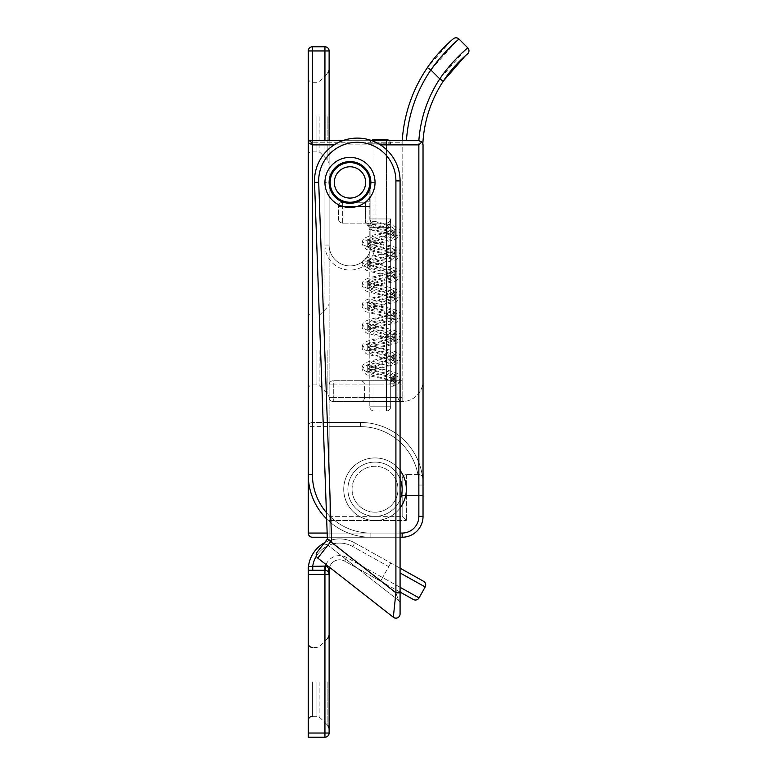 <?xml version="1.0" encoding="UTF-8"?>
<svg xmlns="http://www.w3.org/2000/svg" width="776" height="776" viewBox="0 0 776 776"><rect width="100%" height="100%" fill="white"/><g stroke="black" fill="none" stroke-linecap="round" stroke-linejoin="round"><path stroke-width="0.58" stroke-dasharray="3.88 2.91" d="M371.976 224.322L391.152 229.541L394.858 232.063L390.609 234.759L371.432 239.978L367.727 242.5L371.976 245.197L391.152 250.415L394.858 252.937L390.609 255.634L371.432 260.852L367.727 263.365L368.222 264.257L371.976 266.071L391.152 271.28L394.858 273.802L390.609 276.498L371.432 281.717L367.727 284.239L371.976 286.936L391.152 292.154L394.858 294.676L390.609 297.373L371.432 302.591L367.727 305.113L371.976 307.81L391.152 313.029L394.858 315.541L394.363 316.433L390.609 318.247L371.432 323.456L367.727 325.978L371.976 328.675L391.152 333.893L394.858 336.415L390.609 339.112L371.432 344.331L367.727 346.853L371.976 349.549L391.152 354.768L394.858 357.29L390.609 359.986L371.432 365.205L367.727 367.717L368.222 368.61L371.976 370.424L391.152 375.642L394.858 378.242L390.609 380.851A3.133 2.153 -90 0 1 391.628 380.114A3.133 2.153 -90 0 1 392.045 380.056A3.133 2.153 -90 0 1 394.189 382.907A3.133 2.153 -90 0 1 392.433 386.264A3.133 2.153 -90 0 1 392.045 386.322A3.133 2.153 -90 0 1 389.891 383.189L394.771 383.189L394.353 381.918L391.152 380.308L371.976 375.089L367.727 372.393L371.432 369.871L390.609 364.652L394.858 362.043L394.353 361.053L391.152 359.433L371.976 354.215L367.727 351.518L371.432 348.996L390.609 343.778L394.858 341.081L391.152 338.559L371.976 333.35L367.727 330.644L371.432 328.132L390.609 322.913L394.858 320.216L391.152 317.694L371.976 312.476L367.727 309.779L371.432 307.257L390.609 302.039L394.858 299.342L391.152 296.82L371.976 291.601L367.727 288.905L371.432 286.383L390.609 281.164L394.858 278.468L391.152 275.955L371.976 270.737L367.727 268.04L371.432 265.518L390.609 260.3L394.858 257.603L391.152 255.081L371.976 249.862L367.727 247.166L371.432 244.644L390.609 239.425L394.858 236.728L391.152 234.206L371.976 228.988A3.133 2.153 -90 0 1 370.54 229.793A3.133 2.153 -90 0 1 370.152 229.735A3.133 2.153 -90 0 1 368.396 226.379A3.133 2.153 -90 0 1 370.54 223.527A3.133 2.153 -90 0 1 370.957 223.585A3.133 2.153 -90 0 1 371.976 224.322L371.976 228.988M390.609 380.851L390.609 383.189L389.891 383.189M394.771 383.189L390.609 383.189M400.076 499.666A27.131 27.131 0 0 1 347.9 489.229A27.131 27.131 0 0 0 375.031 516.36A27.131 27.131 0 0 0 402.162 489.229A27.131 27.131 0 0 0 375.031 462.098A27.131 27.131 0 0 0 347.9 489.229A27.131 27.131 0 0 1 400.076 478.792A27.131 27.131 0 0 0 347.9 489.229A27.131 27.131 0 0 0 375.031 516.36A27.131 27.131 0 0 0 402.162 489.229A27.131 27.131 0 0 1 375.031 516.36A27.131 27.131 0 0 1 347.9 489.229A27.131 27.131 0 0 1 375.031 462.098A27.131 27.131 0 0 1 402.162 489.229A27.131 27.131 0 0 0 375.031 462.098A27.131 27.131 0 0 0 347.9 489.229A27.131 27.131 0 0 0 375.031 516.36A27.131 27.131 0 0 0 402.162 489.229A27.131 27.131 0 0 1 375.031 516.36A27.131 27.131 0 0 1 347.9 489.229A27.131 27.131 0 0 1 375.031 462.098A27.131 27.131 0 0 1 402.162 489.229A27.131 27.131 0 0 0 375.031 462.098A27.131 27.131 0 0 0 369.715 515.836A27.131 27.131 0 0 0 400.076 499.666M329.121 350.442L329.121 397.04L329.121 350.442M308.247 350.442L308.247 389.048L308.247 350.442M329.121 116.691L329.121 163.29L329.121 116.691M308.247 116.691L308.247 155.297L308.247 116.691M327.307 537.235L329.121 537.235L329.121 426.616L329.121 537.235L402.162 537.235L327.307 537.235M312.418 537.235A4.171 4.171 0 0 1 308.247 533.063L308.247 142.784L308.45 533.063C308.479 535.556 309.808 536.953 312.418 537.235C309.905 536.973 308.509 535.576 308.247 533.063C308.509 535.576 309.905 536.973 312.418 537.235C309.808 536.953 308.489 535.566 308.45 533.063L308.45 426.616C308.479 424.123 309.808 422.726 312.418 422.445L329.121 422.445L329.121 50.944A4.171 4.171 0 0 0 324.94 46.773L312.418 46.773A4.171 4.171 0 0 0 308.247 50.944L308.247 533.063L402.162 533.063A16.694 16.694 0 0 0 418.856 516.36L418.856 485.058A58.442 58.442 0 0 0 360.423 426.616L329.121 426.616L329.121 422.445L329.121 533.063L329.121 426.616L360.423 426.616A58.442 58.442 0 0 1 418.856 485.058L418.856 516.36A16.694 16.694 0 0 1 402.162 533.063L329.121 533.063L402.162 533.063A16.694 16.694 0 0 0 418.856 516.36L418.856 485.058A58.442 58.442 0 0 0 360.423 426.616L329.121 426.616L360.423 426.616A58.442 58.442 0 0 1 418.856 485.058L418.856 516.36A16.694 16.694 0 0 1 402.162 533.063L329.121 533.063L402.162 533.063L329.121 533.063L329.121 537.235L402.162 537.235L329.121 537.235L329.121 533.063L327.162 533.063M329.121 516.36L402.162 516.36L329.121 516.36L329.121 520.541L329.121 516.36M329.121 140.689L329.121 422.445L360.423 422.445L312.418 422.445L324.94 422.445L324.94 140.689M423.036 485.058L423.036 516.36L423.036 485.058A62.613 62.613 0 0 0 360.423 422.445L324.94 422.445L324.94 50.944L312.418 50.944L312.418 46.773A4.171 4.171 0 0 0 308.247 50.944L312.418 50.944L312.418 422.445L360.423 422.445A62.613 62.613 0 0 1 423.036 485.058A62.613 62.613 0 0 0 360.423 422.445A62.613 62.613 0 0 1 423.036 485.058A62.613 62.613 0 0 0 360.423 422.445A62.613 62.613 0 0 1 423.036 485.058A62.613 62.613 0 0 0 360.423 422.445A62.613 62.613 0 0 1 423.036 485.058L418.856 485.058L423.036 485.058M400.076 537.235L402.162 537.235A20.874 20.874 0 0 0 423.036 516.36A20.874 20.874 0 0 1 402.162 537.235A20.874 20.874 0 0 0 423.036 516.36L423.036 478.792L423.036 516.36A20.874 20.874 0 0 1 402.162 537.235A20.874 20.874 0 0 0 423.036 516.36L423.036 144.869A4.171 4.171 0 0 0 423.007 144.433A4.171 4.171 0 0 1 423.036 144.869L418.856 144.869L418.856 516.36A16.694 16.694 0 0 1 402.162 533.063A16.694 16.694 0 0 0 418.856 516.36L418.856 495.495L418.856 516.36L423.036 516.36L423.036 380.706L423.036 516.36A20.874 20.874 0 0 1 402.162 537.235L370.86 537.235L402.162 537.235A20.874 20.874 0 0 0 423.036 516.36A20.874 20.874 0 0 1 402.162 537.235A20.874 20.874 0 0 0 423.036 516.36L418.856 516.36A16.694 16.694 0 0 1 402.162 533.063L402.162 537.235A20.874 20.874 0 0 0 423.036 516.36L418.856 516.36A16.694 16.694 0 0 1 402.162 533.063L402.162 537.235A20.874 20.874 0 0 0 423.036 516.36L418.856 516.36L418.856 393.228A20.874 20.874 0 0 1 402.162 401.57L402.162 142.784L402.162 401.57A20.874 20.874 0 0 0 418.856 393.228C421.678 389.28 423.075 385.1 423.036 380.706C423.075 385.1 421.678 389.28 418.856 393.228L418.856 516.36L423.036 516.36A20.874 20.874 0 0 1 402.162 537.235L402.162 533.063L370.86 533.063L400.076 533.063M465.474 49.8L439.779 78.871A129.398 129.398 0 0 0 418.846 140.689C421.446 141.368 422.774 142.347 422.852 143.638C422.784 142.357 421.455 141.368 418.856 140.689L310.332 140.689L312.418 140.689L312.418 422.445C309.808 422.726 308.489 424.113 308.45 426.616L329.121 426.616L308.247 426.616L308.247 533.063M402.162 516.36L402.162 478.792L402.162 516.36L406.333 520.541L402.162 516.36M418.856 474.621L406.333 474.621L418.856 474.621A4.171 4.171 0 0 1 423.036 478.792A4.171 4.171 0 0 0 418.856 474.621L418.856 495.495L406.333 495.495L418.856 495.495L418.856 474.621A4.171 4.171 0 0 1 423.036 478.792M406.333 474.621A4.171 4.171 0 0 0 402.162 478.792A4.171 4.171 0 0 1 406.333 474.621L406.333 520.541L406.333 474.621A4.171 4.171 0 0 0 402.162 478.792M370.841 220.84L389.95 226.059L394.858 228.969L391.744 231.277L372.635 236.496L367.727 239.406L370.841 241.714L389.95 246.933L394.858 249.843L391.744 252.151L372.635 257.37L367.727 260.28L370.841 262.589L389.95 267.807L394.8 270.407L394.353 271.629L391.744 273.016L372.635 278.235L367.727 281.145L370.841 283.453L389.95 288.672L394.8 291.281L394.353 292.504L391.744 293.891L372.635 299.109L367.727 302.019L370.841 304.328L389.95 309.546L394.8 312.156L394.353 313.368L391.744 314.765L372.635 319.984L367.727 322.884L370.841 325.192L389.95 330.411L394.8 333.02L394.353 334.243L391.744 335.63L372.635 340.848L367.727 343.758L370.841 346.067L389.95 351.285L394.8 353.895L394.353 355.107L391.744 356.504L372.635 361.723L367.727 364.633L370.841 366.941L389.95 372.16L394.8 374.769L394.353 375.982L391.744 377.369A3.133 2.415 -90 0 1 392.753 376.67A3.133 2.415 -90 0 1 393.345 376.573A3.133 2.415 -90 0 1 395.741 379.348A3.133 2.415 -90 0 1 393.898 382.752A3.133 2.415 -90 0 1 393.345 382.84A3.133 2.415 -90 0 1 390.939 379.707L394.858 379.707C393.81 377.883 388.873 376.059 380.027 374.216L370.841 371.607L367.727 369.298L368.212 368.435L372.635 366.388L391.744 361.17L394.8 358.56L389.95 355.951L370.841 350.733L367.785 348.123L372.635 345.514L391.744 340.295L394.8 337.686L389.95 335.077L370.841 329.868L367.785 327.259L372.635 324.649L391.744 319.431L394.858 317.122L394.373 316.259L389.95 314.212L370.841 308.993L367.727 306.685L368.212 305.822L372.635 303.775L391.744 298.556L394.858 296.248L394.373 295.384L389.95 293.338L370.841 288.119L367.727 285.81L368.212 284.947L372.635 282.9L391.744 277.692L394.858 275.373L394.373 274.51L389.95 272.473L370.841 267.254L367.727 264.946L368.212 264.082L372.635 262.036L391.744 256.817L394.858 254.509L394.373 253.645L389.95 251.599L370.841 246.38L367.727 244.071L368.212 243.208L372.635 241.161L391.744 235.943L394.858 233.634L394.373 232.771L389.95 230.724L370.841 225.515A3.133 2.415 -90 0 1 369.24 226.311A3.133 2.415 -90 0 1 368.697 226.223A3.133 2.415 -90 0 1 366.844 222.819A3.133 2.415 -90 0 1 369.24 220.044A3.133 2.415 -90 0 1 369.832 220.141A3.133 2.415 -90 0 1 370.841 220.84L370.841 225.515M394.858 375.06L394.858 379.707L394.373 378.863L381.297 375.312C361.403 371.122 363.323 369.968 362.508 366.893C362.693 364.148 364.487 361.694 381.297 358.619L394.373 355.098M391.744 377.369L391.744 379.707L390.939 379.707M394.858 379.707L391.744 379.707M329.121 681.891L329.121 728.489L329.121 681.891M308.247 681.891L308.247 720.506L308.247 681.891M308.247 733.029L308.247 574.405L324.94 574.405L324.94 733.029L308.247 733.029L308.247 737.2L324.94 737.2A4.171 4.171 0 0 0 329.121 733.029L329.121 570.234A10.437 10.437 0 0 1 344.641 561.126L380.589 581.195L344.641 561.126A10.437 10.437 0 0 0 329.538 567.295A10.437 10.437 0 0 1 344.641 561.126A10.437 10.437 0 0 0 329.121 570.234L328.558 570.234C328.617 567.906 327.608 566.528 325.542 566.082L325.241 570.244L327.326 570.981L325.241 570.244A4.171 4.171 0 0 0 324.94 570.234L308.247 570.234L308.247 567.479L308.247 574.405M400.076 592.078L380.589 581.195L400.076 592.078M326.075 564.588A14.608 14.608 0 0 1 346.678 557.478L419.069 597.898A4.171 4.171 0 0 1 413.395 599.508A4.171 4.171 0 0 0 419.069 597.898L425.17 586.966A4.171 4.171 0 0 0 423.56 581.282A4.171 4.171 0 0 1 425.704 584.929M308.247 570.234L308.46 566.548L308.247 570.234L324.94 570.234L308.247 570.234M400.076 587.296L346.678 557.478A14.608 14.608 0 0 0 325.542 566.082A8.352 8.352 0 0 0 324.94 566.063L312.747 566.063A27.131 27.131 0 0 1 352.779 546.547L388.727 566.616L382.626 577.548L388.727 566.616L352.779 546.547L354.816 542.899A31.302 31.302 0 0 0 324.465 542.802A31.302 31.302 0 0 1 354.816 542.899L400.076 568.168L354.816 542.899A31.302 31.302 0 0 0 308.46 566.548L312.747 566.063L312.747 570.234M329.121 574.405L328.558 572.319L329.121 574.405A4.171 4.171 0 0 0 324.94 570.234A4.171 4.171 0 0 1 325.241 570.244A4.171 4.171 0 0 0 324.94 570.234L324.94 574.405L329.121 574.405L328.558 570.234A4.171 2.735 150 0 0 328.558 572.319L329.121 574.405L327.326 570.981M331.556 175.114A19.827 19.827 0 0 0 342.672 200.858A19.827 19.827 0 0 0 368.416 189.751A19.827 19.827 0 0 0 357.3 164.008A19.827 19.827 0 0 0 331.556 175.114A19.827 19.827 0 0 1 357.3 164.008A19.827 19.827 0 0 1 368.416 189.751M342.682 223.129C339.985 222.761 338.598 221.364 338.511 218.958C338.53 221.305 339.917 222.693 342.682 223.129L386.506 223.129L365.641 223.129L365.641 206.435L342.682 206.435L342.682 223.129L365.641 223.129L365.641 202.264L356.504 202.264L365.641 202.264L365.641 206.435L338.511 206.435L338.511 218.958L338.511 206.435L342.682 206.435L342.682 202.264L343.467 202.264L342.682 202.264A4.171 4.171 0 0 0 338.511 206.435A4.171 4.171 0 0 1 342.682 202.264L342.682 223.129M369.812 175.919L369.812 218.958A4.171 4.171 0 0 0 373.983 223.129L386.506 223.129L373.983 223.129L386.506 223.129L373.983 223.129L373.983 143.822L386.506 143.822L386.506 218.958L373.983 218.958L386.506 218.958L386.506 143.822L373.983 143.822L373.983 406.789L386.506 406.789L386.506 227.31C389.028 226.776 390.415 223.992 390.687 218.958L390.687 406.789L390.687 218.958C390.415 221.47 389.028 222.867 386.506 223.129A4.171 4.171 0 0 0 390.687 218.958C390.415 223.992 389.028 226.776 386.506 227.31L373.983 227.31L386.506 227.31L386.506 406.789L373.983 406.789L373.983 227.31L373.983 406.789L386.506 406.789L386.506 227.31L373.983 227.31L386.506 227.31L386.506 406.789L373.983 406.789L373.983 223.129L373.983 227.31L369.812 227.31L369.812 406.789L369.812 227.31C370.045 224.972 369.007 223.575 366.679 223.129C369.007 223.575 370.045 224.972 369.812 227.31L373.983 227.31L369.812 227.31L373.983 227.31L373.983 223.129A4.171 4.171 0 0 1 369.812 218.958L369.812 188.946M369.812 198.084L369.812 206.435L369.812 198.084A4.171 4.171 0 0 1 365.641 202.264A4.171 4.171 0 0 0 369.812 198.084M389.271 140.689A4.171 4.171 0 0 1 390.687 143.822A4.171 4.171 0 0 0 386.506 139.651L373.983 139.651L373.983 143.822L373.983 140.689M390.687 227.31L390.687 406.789L390.687 227.31L386.506 227.31L386.506 223.129A4.171 4.171 0 0 0 390.687 218.958L389.465 221.907L390.687 218.958C390.415 221.47 389.028 222.867 386.506 223.129A4.171 4.171 0 0 0 390.687 218.958A4.171 4.171 0 0 1 386.506 223.129L386.506 218.958L390.687 218.958L386.506 218.958L386.506 227.31L390.687 227.31M373.983 410.97L386.506 410.97L373.983 410.97A4.171 4.171 0 0 1 369.812 406.789L373.983 406.789L373.983 410.97A4.171 4.171 0 0 1 369.812 406.789L373.983 406.789L369.812 406.789A4.171 4.171 0 0 0 373.983 410.97A4.171 4.171 0 0 1 369.812 406.789L373.983 406.789L373.983 410.97M390.687 406.789A4.171 4.171 0 0 1 386.506 410.97L386.506 406.789L386.506 410.97L386.506 406.789L390.687 406.789A4.171 4.171 0 0 1 386.506 410.97A4.171 4.171 0 0 0 390.687 406.789A4.171 4.171 0 0 1 386.506 410.97L386.506 406.789L390.687 406.789M373.983 139.651A4.171 4.171 0 0 0 369.812 143.822A4.171 4.171 0 0 1 371.442 140.514M369.812 218.958A4.171 4.171 0 0 0 373.983 223.129A4.171 4.171 0 0 1 369.812 218.958L373.983 218.958L369.812 218.958M349.986 161.563A20.874 20.874 0 0 1 370.86 182.438A20.874 20.874 0 0 1 349.986 203.302A20.874 20.874 0 0 0 370.86 182.438A20.874 20.874 0 0 0 349.986 161.563A20.874 20.874 0 0 1 370.86 182.438A20.874 20.874 0 0 1 349.986 203.302A20.874 20.874 0 0 1 329.121 182.438A20.874 20.874 0 0 1 349.986 161.563A20.874 20.874 0 0 0 329.121 182.438A20.874 20.874 0 0 0 349.986 203.302A20.874 20.874 0 0 1 329.121 182.438A20.874 20.874 0 0 1 349.986 161.563A20.874 20.874 0 0 0 329.121 182.438A20.874 20.874 0 0 0 349.986 203.302A20.874 20.874 0 0 1 329.121 182.438A20.874 20.874 0 0 1 349.986 161.563A20.874 20.874 0 0 0 329.121 182.438A20.874 20.874 0 0 0 349.986 203.302M395.905 537.235L395.905 180.895A38.606 38.606 0 0 0 357.29 142.28A38.606 38.606 0 0 1 395.905 180.895L400.076 180.895A42.787 42.787 0 0 0 357.29 138.109A42.787 42.787 0 0 0 314.532 182.438A42.787 42.787 0 0 1 357.29 138.109A42.787 42.787 0 0 1 400.076 180.895L400.076 592.748L400.076 180.895A42.787 42.787 0 0 0 356.524 138.118A42.787 42.787 0 0 0 314.532 182.438L327.375 539.087L314.532 182.438L327.375 539.087L317.083 552.231A4.171 4.171 0 0 0 317.791 558.099L393.325 617.25L395.905 592.748L331.672 542.453L318.703 182.282A38.606 38.606 0 0 1 357.29 142.28A38.606 38.606 0 0 0 318.703 182.282L331.604 540.465L330.498 541.871L395.905 593.087L400.076 593.087L395.905 593.087L398.476 600.401L327.928 545.159L398.476 600.401L395.905 592.748L400.076 592.748L400.076 180.895A42.787 42.787 0 0 0 357.29 138.109A42.787 42.787 0 0 1 400.076 180.895A42.787 42.787 0 0 0 356.524 138.118A42.787 42.787 0 0 0 314.532 182.438L318.703 182.282A38.606 38.606 0 0 1 356.601 142.289A38.606 38.606 0 0 1 395.905 180.895L395.905 592.748M327.375 539.087L331.604 540.465L327.21 539.301L331.216 540.95L331.672 542.453M400.076 613.962L400.076 592.748M322.069 545.867L327.21 539.301L322.069 545.867A4.171 4.171 0 0 1 327.928 545.159A4.171 4.171 0 0 0 322.069 545.867A4.171 4.171 0 0 1 327.928 545.159A4.171 4.171 0 0 0 322.069 545.867M398.476 600.401A4.171 4.171 0 0 1 400.076 603.689A4.171 4.171 0 0 0 398.476 600.401M402.162 380.706L381.297 380.706L402.162 380.706L381.297 380.706L402.162 380.706L402.162 384.877L402.162 380.706L333.292 380.706L402.162 380.706C399.601 380.977 398.214 382.364 397.991 384.877L381.297 384.877L397.991 384.877C398.214 382.364 399.601 380.977 402.162 380.706M397.991 397.399A4.171 4.171 0 0 0 402.162 401.57L333.292 401.57L402.162 401.57A4.171 4.171 0 0 1 397.991 397.399L364.594 397.399A4.171 4.171 0 0 1 360.423 401.57A4.171 4.171 0 0 0 364.594 397.399L397.991 397.399L381.297 397.399L397.991 397.399L397.991 384.877L397.991 397.399M402.162 489.229A27.131 27.131 0 0 1 375.031 516.36A27.131 27.131 0 0 1 347.9 489.229A27.131 27.131 0 0 1 375.031 462.098A27.131 27.131 0 0 1 402.162 489.229A27.131 27.131 0 0 0 375.031 462.098A27.131 27.131 0 0 0 347.9 489.229A27.131 27.131 0 0 0 375.031 516.36A27.131 27.131 0 0 0 402.162 489.229A27.131 27.131 0 0 1 375.031 516.36A27.131 27.131 0 0 1 347.9 489.229A27.131 27.131 0 0 1 375.031 462.098A27.131 27.131 0 0 1 402.162 489.229A27.131 27.131 0 0 0 375.031 462.098A27.131 27.131 0 0 0 347.9 489.229A27.131 27.131 0 0 1 400.076 478.792A27.131 27.131 0 0 0 347.9 489.229A27.131 27.131 0 0 1 375.031 462.098A27.131 27.131 0 0 1 402.162 489.229A27.131 27.131 0 0 0 375.031 462.098A27.131 27.131 0 0 0 347.9 489.229A27.131 27.131 0 0 1 375.031 462.098A27.131 27.131 0 0 0 347.9 489.229A27.131 27.131 0 0 0 375.031 516.36A27.131 27.131 0 0 1 347.9 489.229A27.131 27.131 0 0 1 375.031 462.098A27.131 27.131 0 0 1 402.162 489.229M402.162 142.784L402.162 140.689L402.162 142.784L312.418 142.784L402.162 142.784M326.424 512.577A58.442 58.442 0 0 0 370.86 533.063A58.442 58.442 0 0 1 312.418 474.621L308.247 474.621L308.247 142.784L308.247 474.621A62.613 62.613 0 0 0 370.86 537.235A62.613 62.613 0 0 1 326.647 518.96A62.613 62.613 0 0 0 370.86 537.235A62.613 62.613 0 0 1 308.247 474.621A62.613 62.613 0 0 0 370.86 537.235A62.613 62.613 0 0 1 308.247 474.621A62.613 62.613 0 0 0 370.86 537.235L370.86 533.063A58.442 58.442 0 0 1 312.418 474.621L312.418 144.869L310.332 140.689L402.162 140.689L312.418 140.689L312.418 474.621L312.418 142.784L308.247 142.784L312.418 144.869L418.856 144.869L418.856 140.689L406.44 140.689A141.785 141.785 0 0 1 430.855 69.947L456.55 41.157M467.753 47.811L458.965 39.023M465.309 55.833L467.482 53.961M450.982 40.818L427.411 67.59L430.855 69.947L439.779 78.871L443.271 81.17M342.652 140.689L371.937 140.689M418.856 140.689A4.171 4.171 0 0 1 422.561 142.949A4.171 4.171 0 0 0 418.856 140.689L406.44 140.689M329.121 182.438L329.121 245.041A20.874 20.874 0 0 0 349.986 265.916A20.874 20.874 0 0 0 370.86 245.041L370.86 182.438A20.874 20.874 0 0 0 349.986 161.563A20.874 20.874 0 0 0 329.121 182.438A20.874 20.874 0 0 1 349.986 161.563A20.874 20.874 0 0 1 370.86 182.438L370.86 245.041A20.874 20.874 0 0 1 349.986 265.916A20.874 20.874 0 0 1 329.121 245.041L329.121 182.438A20.874 20.874 0 0 1 349.986 161.563A20.874 20.874 0 0 1 370.86 182.438L370.86 245.041L370.86 182.438A20.874 20.874 0 0 0 349.986 161.563A20.874 20.874 0 0 0 329.121 182.438A20.874 20.874 0 0 1 349.986 161.563A20.874 20.874 0 0 1 370.86 182.438A20.874 20.874 0 0 0 349.986 161.563A20.874 20.874 0 0 0 329.121 182.438L324.94 182.438A25.045 25.045 0 0 1 349.986 157.392A25.045 25.045 0 0 1 375.031 182.438L375.031 245.041A25.045 25.045 0 0 1 349.986 270.087A25.045 25.045 0 0 1 324.94 245.041L324.94 182.438L324.94 245.041A25.045 25.045 0 0 0 349.986 270.087A25.045 25.045 0 0 0 375.031 245.041L375.031 182.438A25.045 25.045 0 0 0 349.986 157.392A25.045 25.045 0 0 0 324.94 182.438L329.121 182.438M381.297 380.706L360.423 380.706L381.297 380.706M329.121 384.877L329.121 397.399L329.121 384.877A4.171 4.171 0 0 1 333.292 380.706A4.171 4.171 0 0 0 329.121 384.877A4.171 4.171 0 0 1 333.292 380.706L333.292 397.399L402.162 397.399L333.292 397.399L333.292 384.877L402.162 384.877L333.292 384.877L333.292 380.706A4.171 4.171 0 0 0 329.121 384.877L333.292 384.877L329.121 384.877M427.411 67.59A145.956 145.956 0 0 0 402.249 140.689A145.956 145.956 0 0 1 427.411 67.59M422.561 142.949A4.171 4.171 0 0 1 422.852 143.638A4.171 4.171 0 0 0 422.561 142.949M310.332 140.689A2.085 2.085 0 0 0 308.247 142.784A2.085 2.085 0 0 1 310.332 140.689A2.085 2.085 0 0 0 308.247 142.784L312.418 142.784L312.418 140.689M370.86 245.041A20.874 20.874 0 0 1 349.986 265.916A20.874 20.874 0 0 1 329.121 245.041A20.874 20.874 0 0 0 349.986 265.916A20.874 20.874 0 0 0 370.86 245.041A20.874 20.874 0 0 1 349.986 265.916A20.874 20.874 0 0 1 329.121 245.041A20.874 20.874 0 0 0 349.986 265.916A20.874 20.874 0 0 0 370.86 245.041L375.031 245.041L370.86 245.041M329.121 397.399A4.171 4.171 0 0 0 333.292 401.57A4.171 4.171 0 0 1 329.121 397.399L333.292 397.399L333.292 401.57L333.292 397.399L329.121 397.399M352.071 489.229A22.96 22.96 0 0 0 375.031 512.189A22.96 22.96 0 0 0 397.991 489.229A22.96 22.96 0 0 1 375.031 512.189A22.96 22.96 0 0 1 352.071 489.229A22.96 22.96 0 0 1 375.031 466.269A22.96 22.96 0 0 1 397.991 489.229A22.96 22.96 0 0 0 375.031 466.269A22.96 22.96 0 0 0 352.071 489.229M327.889 350.442L327.889 394.092L327.889 350.442M316.947 350.442L316.947 384.877L316.947 350.442M319.906 350.442L319.906 386.099L319.906 350.442M312.418 350.442L312.418 384.877L312.418 350.442M327.889 116.691L327.889 160.341L327.889 116.691M316.947 116.691L316.947 151.126L316.947 116.691M319.906 116.691L319.906 152.348L319.906 116.691M312.418 116.691L312.418 151.126L312.418 116.691M406.333 489.229A31.302 31.302 0 0 1 375.031 520.541A31.302 31.302 0 0 1 343.729 489.229A31.302 31.302 0 0 0 375.031 520.541A31.302 31.302 0 0 0 406.333 489.229A31.302 31.302 0 0 0 375.031 457.927A31.302 31.302 0 0 0 343.729 489.229A31.302 31.302 0 0 1 375.031 457.927A31.302 31.302 0 0 1 406.333 489.229A31.302 31.302 0 0 0 375.031 457.927A31.302 31.302 0 0 0 343.729 489.229A31.302 31.302 0 0 0 375.031 520.541A31.302 31.302 0 0 0 406.333 489.229M375.031 457.927A31.302 31.302 0 0 1 406.333 489.229A31.302 31.302 0 0 1 375.031 520.541A31.302 31.302 0 0 0 406.333 489.229A31.302 31.302 0 0 0 375.031 457.927A31.302 31.302 0 0 0 343.729 489.229A31.302 31.302 0 0 0 375.031 520.541A31.302 31.302 0 0 1 343.729 489.229A31.302 31.302 0 0 1 375.031 457.927M360.423 422.445L360.423 426.616L360.423 422.445M402.162 533.063L402.162 537.235L402.162 533.063L370.86 533.063L402.162 533.063A16.694 16.694 0 0 0 418.856 516.36L423.036 516.36A20.874 20.874 0 0 1 402.162 537.235L402.162 533.063L402.162 537.235A20.874 20.874 0 0 0 423.036 516.36L418.856 516.36M329.121 422.445L329.121 426.616L329.121 422.445M329.121 50.944A4.171 4.171 0 0 0 324.94 46.773L324.94 50.944L329.121 50.944M329.121 520.541L406.333 520.541L329.121 520.541M406.333 495.495L402.162 495.495L406.333 495.495M418.856 495.495L423.036 495.495L418.856 495.495M316.947 681.891L316.947 716.326L316.947 681.891M319.906 681.891L319.906 717.548L319.906 681.891M327.889 681.891L327.889 725.541L327.889 681.891M312.418 681.891L312.418 716.326L312.418 681.891M316.395 556.091A27.131 27.131 0 0 1 352.779 546.547L354.816 542.899A31.302 31.302 0 0 0 308.46 566.548L308.247 567.469M324.94 733.029L324.94 737.2A4.171 4.171 0 0 0 329.121 733.029L324.94 733.029M400.076 572.95L425.17 586.966M324.94 566.063L324.94 570.234A4.171 4.171 0 0 1 325.241 570.244L325.241 570.244M388.727 566.616L390.764 562.969L388.727 566.616M346.678 557.478L344.641 561.126L346.678 557.478M382.626 577.548L380.589 581.195L382.626 577.548M364.536 188.209A15.656 15.656 0 0 1 344.214 196.978A15.656 15.656 0 0 1 335.436 176.656A15.656 15.656 0 0 1 355.767 167.888A15.656 15.656 0 0 1 364.536 188.209M386.506 139.651L386.506 143.822L390.687 143.822L386.506 143.822L386.506 140.689M369.812 143.822L373.983 143.822L369.812 143.822M386.506 223.129L386.506 227.31L386.506 223.129M369.812 206.435L365.641 206.435L369.812 206.435M349.986 207.473A25.045 25.045 0 0 0 375.031 182.438A25.045 25.045 0 0 0 349.986 157.392A25.045 25.045 0 0 1 375.031 182.438A25.045 25.045 0 0 1 349.986 207.473A25.045 25.045 0 0 0 375.031 182.438A25.045 25.045 0 0 0 349.986 157.392A25.045 25.045 0 0 0 324.94 182.438A25.045 25.045 0 0 0 349.986 207.473A25.045 25.045 0 0 1 324.94 182.438A25.045 25.045 0 0 1 349.986 157.392A25.045 25.045 0 0 0 324.94 182.438A25.045 25.045 0 0 0 349.986 207.473M314.532 182.438L318.703 182.282L314.532 182.438M317.083 552.231A4.171 4.171 0 0 0 317.791 558.099L331.216 540.95M395.905 589.741L395.905 565.84M395.905 180.895L400.076 180.895L395.905 180.895L395.905 593.087L330.498 541.871L331.604 540.465L318.703 182.282M327.21 539.301L330.498 541.871L327.21 539.301M327.928 545.159L330.498 541.871L327.928 545.159M381.297 384.877L364.594 384.877L381.297 384.877M400.076 508.018A31.302 31.302 0 0 1 343.729 489.229A31.302 31.302 0 0 1 400.076 470.45M380.366 144.869L334.214 144.869M312.418 474.621A58.442 58.442 0 0 0 370.86 533.063L370.86 537.235A62.613 62.613 0 0 1 308.247 474.621L312.418 474.621L308.247 474.621M402.162 537.235A20.874 20.874 0 0 0 423.036 516.36A20.874 20.874 0 0 1 402.162 537.235M370.86 533.063L370.86 537.235L370.86 533.063M375.031 182.438L370.86 182.438L375.031 182.438M329.121 245.041L324.94 245.041L329.121 245.041M367.727 367.717L367.727 372.383M367.727 242.5L367.727 247.166M367.727 263.365L367.727 268.03M367.727 284.239L367.727 288.905M367.727 305.104L367.727 309.779M367.727 325.978L367.727 330.644M367.727 346.853L367.727 351.518M394.858 232.063L394.858 236.728M394.858 252.927L394.858 257.603M394.858 273.802L394.858 278.468M394.858 294.676L394.858 299.342M394.858 315.541L394.858 320.207M394.858 336.415L394.858 341.081M394.858 357.29L394.858 361.955M394.353 381.918L394.373 381.938C393.898 381.831 394.373 381.103 381.297 378.407C372.131 376.476 366.99 375.118 365.884 374.323L362.508 370.133C362.993 367.727 364.119 366.282 365.874 365.777C366.738 365.176 370.695 363.905 381.297 361.703L394.363 358.173M368.231 371.481L368.212 371.5C368.687 371.403 368.212 370.676 381.297 367.97L396.701 363.895L400.076 359.695C399.591 357.3 398.476 355.845 396.72 355.34C395.847 354.739 391.89 353.468 381.297 351.276L368.222 347.735M394.353 361.053L394.373 361.063C393.898 360.966 394.373 360.239 381.297 357.532C372.131 355.612 366.99 354.254 365.884 353.458L362.508 349.258C362.993 346.862 364.119 345.407 365.874 344.903C366.738 344.301 370.695 343.031 381.297 340.839L394.363 337.298M368.231 350.616L368.212 350.636C368.687 350.529 368.212 349.801 381.297 347.095C390.454 345.175 395.595 343.816 396.701 343.021L400.076 338.821C399.591 336.425 398.476 334.97 396.72 334.466C395.847 333.864 391.89 332.594 381.297 330.401L368.202 326.851M394.353 340.179L394.373 340.198C393.898 340.092 394.373 339.364 381.297 336.658C372.131 334.737 366.99 333.379 365.884 332.584L362.508 328.394C362.993 325.988 364.119 324.533 365.874 324.038C366.738 323.427 370.695 322.156 381.297 319.964L394.363 316.433M368.231 329.742L368.212 329.761C368.687 329.655 368.212 328.927 381.297 326.23C390.454 324.3 395.595 322.942 396.701 322.147L400.076 317.956C399.591 315.551 398.476 314.105 396.72 313.601C395.847 313 391.89 311.729 381.297 309.527L368.202 305.977M394.353 319.305L394.373 319.324C393.898 319.227 394.373 318.5 381.297 315.793L365.884 311.719L362.508 307.519C362.993 305.123 364.119 303.668 365.874 303.164C366.738 302.562 370.695 301.292 381.297 299.1L394.363 295.559M368.231 308.877L368.212 308.887C368.687 308.79 368.212 308.062 381.297 305.356C390.454 303.435 395.595 302.077 396.701 301.282L400.076 297.082C399.591 294.686 398.476 293.231 396.72 292.727C395.847 292.125 391.89 290.855 381.297 288.662L368.202 285.112M394.353 298.44L394.373 298.459C393.898 298.353 394.373 297.625 381.297 294.919C372.131 292.998 366.99 291.64 365.884 290.845L362.508 286.645C362.993 284.249 364.119 282.794 365.874 282.289C366.738 281.688 370.695 280.417 381.297 278.225L394.363 274.685M368.231 288.003L368.212 288.022C368.687 287.915 368.212 287.188 381.297 284.482C390.454 282.561 395.595 281.203 396.701 280.408L400.076 276.217C399.591 273.812 398.476 272.357 396.72 271.862C395.847 271.251 391.89 269.98 381.297 267.788L368.222 264.257M394.353 277.565L394.373 277.585C393.898 277.478 394.373 276.751 381.297 274.054C372.131 272.124 366.99 270.766 365.884 269.97L362.508 265.78C362.993 263.374 364.119 261.929 365.874 261.425C366.738 260.823 370.695 259.553 381.297 257.351L394.363 253.82M368.231 267.128L368.212 267.148C368.687 267.051 368.212 266.323 381.297 263.617L396.701 259.543L400.076 255.343C399.591 252.947 398.476 251.492 396.72 250.987C395.847 250.386 391.89 249.115 381.297 246.913L368.202 243.363M394.353 256.701L394.373 256.71C393.898 256.613 394.373 255.886 381.297 253.18C372.131 251.259 366.99 249.901 365.884 249.106L362.508 244.906C362.993 242.51 364.119 241.055 365.874 240.55C366.738 239.949 370.695 238.678 381.297 236.486L394.363 232.946M368.231 246.264L368.212 246.273C368.687 246.176 368.212 245.449 381.297 242.743C390.454 240.822 395.595 239.464 396.701 238.668L400.076 234.468C399.591 232.072 398.476 230.618 396.72 230.113C395.847 229.512 391.89 228.241 381.297 226.049L370.957 223.585M394.353 235.826L394.373 235.846C393.898 235.739 394.373 235.012 381.297 232.305L370.152 229.735M368.222 368.61L381.297 372.14C391.89 374.333 395.847 375.613 396.72 376.214C398.476 376.709 399.591 378.164 400.076 380.57C399.902 383.276 397.351 385.177 392.433 386.264M394.363 379.037L391.628 380.114M394.858 378.154L394.858 382.82M308.247 389.048C308.518 386.496 309.905 385.1 312.418 384.877L316.947 384.877L319.906 386.099L327.889 394.092L329.121 397.04M308.247 155.297C308.518 152.746 309.905 151.349 312.418 151.126L316.947 151.126L319.906 152.348L327.889 160.341L329.121 163.29M308.247 311.836C308.518 314.387 309.905 315.784 312.418 316.007L316.947 316.007L319.906 314.784L327.889 306.792L329.121 303.843M308.247 78.085C308.518 80.636 309.905 82.033 312.418 82.256L316.947 82.256L319.906 81.034L327.889 73.041M308.247 426.616C308.47 424.103 309.857 422.716 312.418 422.445C309.857 422.716 308.47 424.103 308.247 426.616M367.727 364.633L367.727 369.298M367.727 239.406L367.727 244.071M367.727 260.28L367.727 264.946M367.727 281.145L367.727 285.81M367.727 302.019L367.727 306.685M367.727 322.894L367.727 327.559M367.727 343.758L367.727 348.424M394.858 228.969L394.858 233.634M394.858 249.843L394.858 254.509M394.858 270.708L394.858 275.383M394.858 291.582L394.858 296.248M394.858 312.456L394.858 317.122M394.858 333.321L394.858 337.987M394.858 354.195L394.858 358.861M368.212 368.435L381.297 364.875C401.182 360.695 399.262 359.53 400.076 356.456C399.892 353.71 398.098 351.256 381.297 348.181L368.231 344.68M394.373 357.998L381.297 354.438C361.403 350.257 363.323 349.093 362.508 346.018C362.693 343.273 364.487 340.819 381.297 337.744L394.353 334.243M368.212 347.561L381.297 344.001C401.182 339.82 399.262 338.656 400.076 335.581C399.892 332.846 398.098 330.392 381.297 327.307L368.212 323.786M394.373 337.123L381.297 333.573C361.403 329.383 363.323 328.229 362.508 325.154C362.693 322.409 364.487 319.954 381.297 316.87L394.373 313.349M368.212 326.686L381.297 323.136C401.182 318.946 399.262 317.791 400.076 314.716C399.892 311.971 398.098 309.517 381.297 306.442L368.212 302.921M394.373 316.259L381.297 312.699C361.403 308.509 363.323 307.354 362.508 304.279C362.693 301.534 364.487 299.08 381.297 296.005L394.373 292.484M368.212 305.822L381.297 302.262C401.182 298.081 399.262 296.917 400.076 293.842C399.892 291.097 398.098 288.643 381.297 285.568L368.231 282.066M394.373 295.384L381.297 291.825C361.403 287.644 363.323 286.48 362.508 283.405C362.693 280.67 364.487 278.215 381.297 275.131L394.353 271.629M368.212 284.947L381.297 281.397C401.182 277.207 399.262 276.052 400.076 272.977C399.892 270.232 398.098 267.778 381.297 264.694L368.212 261.173M394.373 274.51L381.297 270.96C361.403 266.769 363.323 265.615 362.508 262.54C362.693 259.795 364.487 257.341 381.297 254.266L394.373 250.745M368.212 264.082L381.297 260.523C401.182 256.332 399.262 255.178 400.076 252.103C399.892 249.358 398.098 246.904 381.297 243.829L368.212 240.308M394.373 253.645L381.297 250.085C361.403 245.905 363.323 244.741 362.508 241.666C362.693 238.921 364.487 236.467 381.297 233.392L394.373 229.871M368.212 243.208L381.297 239.648C401.182 235.468 399.262 234.304 400.076 231.229C399.892 228.493 398.098 226.039 381.297 222.954L369.832 220.141M394.373 232.771L368.697 226.223M368.231 365.545L381.297 369.046C398.098 372.131 399.892 374.585 400.076 377.33C400.251 379.658 398.195 381.472 393.898 382.752M394.353 375.982L392.753 376.67M308.247 720.506C308.518 717.945 309.905 716.558 312.418 716.326L316.947 716.326L319.906 717.548L327.889 725.541L329.121 728.489M312.418 716.326L316.947 716.326L319.906 717.548L327.889 725.541M327.889 638.241L319.906 646.233L316.947 647.456L312.418 647.456L316.947 647.456L319.906 646.233L327.889 638.241L329.121 635.292M312.418 647.456C309.905 647.232 308.518 645.845 308.247 643.285M364.594 397.399L364.594 384.877C364.371 382.364 362.984 380.977 360.423 380.706C362.984 380.977 364.371 382.364 364.594 384.877L364.594 397.399"/><path stroke-width="1.16" d="M402.162 489.229A27.131 27.131 0 0 1 400.076 499.666A27.131 27.131 0 0 0 400.076 478.792A27.131 27.131 0 0 1 402.162 489.229A27.131 27.131 0 0 0 400.076 478.792A27.131 27.131 0 0 1 402.162 489.229M312.204 537.225L327.307 537.235L312.418 537.235A4.171 4.171 0 0 1 308.247 533.063L308.247 50.944A4.171 4.171 0 0 1 312.418 46.773L324.94 46.773A4.171 4.171 0 0 1 329.121 50.944L329.121 140.689M400.076 533.063L402.162 533.063A16.694 16.694 0 0 0 418.856 516.36L418.856 144.869L421.814 141.911L423.036 144.869L423.036 516.36A20.874 20.874 0 0 1 402.162 537.235L400.076 537.235M308.247 574.405L308.247 733.029L324.94 733.029L324.94 574.405L308.247 574.405L308.247 567.479L308.247 570.234L324.94 570.234L324.94 566.063A8.352 8.352 0 0 1 325.542 566.082C327.608 566.519 328.617 567.906 328.558 570.234L329.121 574.405L329.121 733.029A4.171 4.171 0 0 1 324.94 737.2L308.247 737.2L308.247 733.029M413.395 599.508L400.076 592.078L413.395 599.508A4.171 4.171 0 0 0 419.069 597.898L425.17 586.966A4.171 4.171 0 0 0 423.56 581.282L400.076 568.168L423.56 581.282A4.171 4.171 0 0 1 425.17 586.966L400.076 572.95M327.326 570.981C329.858 572.756 325.959 570.02 327.326 570.981C329.858 572.756 325.959 570.02 327.326 570.981L328.558 572.319A4.171 2.735 150 0 1 328.558 570.234L329.121 570.234A10.437 10.437 0 0 1 329.538 567.295A10.437 10.437 0 0 0 329.121 570.234L329.092 573.978M329.121 574.405L329.121 574.405A4.171 4.171 0 0 0 324.94 570.234L324.94 574.405L329.121 574.405A4.171 4.171 0 0 0 324.94 570.234M308.247 567.469L308.47 566.548A31.302 31.302 0 0 1 324.465 542.802A31.302 31.302 0 0 0 308.46 566.548L324.94 566.063M325.241 570.244L325.542 566.082A14.608 14.608 0 0 1 326.075 564.588M312.747 570.234L312.747 566.063A27.131 27.131 0 0 1 316.395 556.091M368.416 189.751A19.827 19.827 0 0 1 342.672 200.858A19.827 19.827 0 0 1 331.556 175.114A19.827 19.827 0 0 1 357.3 164.008A19.827 19.827 0 0 1 368.416 189.751A19.827 19.827 0 0 0 357.3 164.008A19.827 19.827 0 0 0 331.556 175.114M369.812 188.946L369.812 175.919M371.442 140.514A4.171 4.171 0 0 1 373.983 139.651L386.506 139.651A4.171 4.171 0 0 1 389.271 140.689M356.504 202.264L343.467 202.264L356.504 202.264M349.986 203.302A20.874 20.874 0 0 0 370.86 182.438A20.874 20.874 0 0 0 349.986 161.563A20.874 20.874 0 0 0 329.121 182.438A20.874 20.874 0 0 0 349.986 203.302A20.874 20.874 0 0 1 329.121 182.438A20.874 20.874 0 0 1 349.986 161.563M314.532 182.438A42.787 42.787 0 0 1 357.29 138.109A42.787 42.787 0 0 1 400.076 180.895L400.076 613.962A4.171 4.171 0 0 1 393.325 617.25L317.791 558.099A4.171 4.171 0 0 1 317.083 552.231L327.375 539.087L314.532 182.438L318.703 182.282L331.672 542.453L331.216 540.95L327.375 539.087M400.076 613.962A4.171 4.171 0 0 1 395.905 618.132A4.171 4.171 0 0 0 400.076 613.962A4.171 4.171 0 0 1 393.325 617.25A4.171 4.171 0 0 0 395.905 618.132A4.171 4.171 0 0 1 393.325 617.25L395.905 592.748L400.076 592.748L400.076 603.689L400.076 592.748M456.55 41.157L458.965 39.023L467.753 47.811L465.474 49.8M443.271 81.17A125.227 125.227 0 0 0 422.852 143.638A125.227 125.227 0 0 1 443.271 81.17A125.227 125.227 0 0 0 422.852 143.638A125.227 125.227 0 0 1 443.271 81.17L439.779 78.871C452.36 60.266 468.229 47.423 467.753 47.811A4.171 4.171 0 0 1 467.482 53.961C467.967 53.602 454.193 64.34 443.271 81.17L465.309 55.833M453.31 38.8A4.171 4.171 0 0 1 458.965 39.023A4.171 4.171 0 0 0 453.31 38.8A4.171 4.171 0 0 1 458.965 39.023C459.431 38.645 443.726 51.575 430.855 69.947L427.411 67.59A145.956 145.956 0 0 0 402.249 140.689A145.956 145.956 0 0 1 427.411 67.59C438.76 50.644 453.679 38.46 453.31 38.8L450.982 40.818M310.332 140.689A2.085 2.085 0 0 0 308.247 142.784A2.085 2.085 0 0 1 310.332 140.689L312.418 144.869L308.247 142.784A2.085 2.085 0 0 1 310.332 140.689L342.652 140.689M371.937 140.689L418.856 140.689A129.398 129.398 0 0 1 439.779 78.871L430.855 69.947A141.785 141.785 0 0 0 406.44 140.689M418.856 516.36L423.036 516.36A20.874 20.874 0 0 1 402.162 537.235L402.162 533.063M421.814 141.911L418.856 140.689M308.247 474.621A62.613 62.613 0 0 0 326.647 518.96A62.613 62.613 0 0 1 308.247 474.621L312.418 474.621A58.442 58.442 0 0 0 326.424 512.577M467.482 53.961A4.171 4.171 0 0 0 467.753 47.811A4.171 4.171 0 0 1 467.482 53.961M422.852 143.638A4.171 4.171 0 0 1 423.007 144.433A4.171 4.171 0 0 0 422.852 143.638M423.036 516.36A20.874 20.874 0 0 1 402.162 537.235A20.874 20.874 0 0 0 423.036 516.36M324.94 140.689L324.94 50.944L312.418 50.944L312.418 140.689M308.247 533.063L327.162 533.063M312.418 46.773L312.418 50.944L308.247 50.944A4.171 4.171 0 0 1 312.418 46.773M324.94 50.944L324.94 46.773A4.171 4.171 0 0 1 329.121 50.944L324.94 50.944M324.94 737.2L324.94 733.029L329.121 733.029M400.076 587.296L419.069 597.898M335.436 176.656A15.656 15.656 0 0 0 344.214 196.978A15.656 15.656 0 0 0 364.536 188.209A15.656 15.656 0 0 0 355.767 167.888A15.656 15.656 0 0 0 335.436 176.656M386.506 140.689L386.506 139.651M373.983 140.689L373.983 139.651M349.986 157.392A25.045 25.045 0 0 1 375.031 182.438A25.045 25.045 0 0 1 349.986 207.473A25.045 25.045 0 0 1 324.94 182.438A25.045 25.045 0 0 1 349.986 157.392M331.672 542.453L395.905 592.748L395.905 180.895A38.606 38.606 0 0 0 357.29 142.28A38.606 38.606 0 0 0 318.703 182.282M331.216 540.95L317.791 558.099M395.905 592.748L395.905 589.741M395.905 565.84L395.905 537.235M357.29 138.109A42.787 42.787 0 0 1 400.076 180.895L395.905 180.895M400.076 470.45A31.302 31.302 0 0 1 400.076 508.018M418.856 144.869L380.366 144.869M334.214 144.869L312.418 144.869L312.418 474.621M327.889 73.041L329.121 70.092M327.889 725.541L329.121 728.489M312.418 716.326C309.905 716.558 308.518 717.945 308.247 720.506M312.418 647.456C309.905 647.232 308.518 645.845 308.247 643.285M327.889 638.241L329.121 635.292"/></g></svg>

